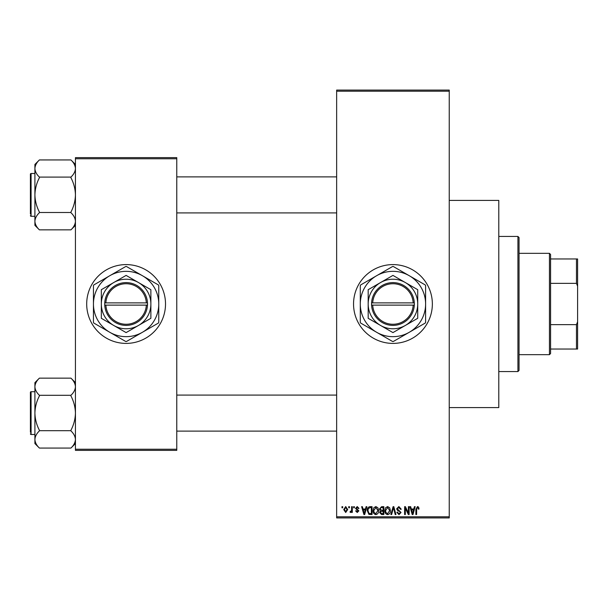 <?xml version="1.0" encoding="UTF-8"?>
<svg xmlns="http://www.w3.org/2000/svg" width="608" height="608" viewBox="0 0 608 608"><rect width="100%" height="100%" fill="white"/><g stroke="black" fill="none" stroke-linecap="round" stroke-linejoin="round"><path stroke-width="0.91" d="M392.95 264.594A39.406 39.406 0 0 0 353.544 304A39.406 39.406 0 0 0 392.95 343.406A39.406 39.406 0 0 0 432.356 304A39.406 39.406 0 0 0 392.95 264.594M449.244 200.412L498.788 200.412L498.788 407.588L449.244 407.588M126.107 264.594A39.406 39.406 0 0 0 86.693 304A39.406 39.406 0 0 0 126.107 343.406A39.406 39.406 0 0 0 165.513 304A39.406 39.406 0 0 0 126.107 264.594M348.734 507.794L348.734 506.669L349.448 506.669L349.448 507.794L348.734 507.794M351.599 509.641L351.599 506.669L352.313 506.669L352.313 512.4L351.599 512.4L351.599 511.488L350.74 512.498L350.064 512.194L350.269 511.374L351.462 510.811L351.599 509.641M353.643 507.794L353.643 506.669L354.358 506.669L354.358 507.794L353.643 507.794M355.482 508.417L357.215 506.563L358.963 508.41L358.249 508.508L357.17 507.384L356.204 508.273L358.864 510.864L357.246 512.498L355.589 510.864L356.303 510.758L357.223 511.685L358.15 510.986L355.482 508.417M365.476 509.018L366.092 506.669L366.844 506.669L364.671 514.55L363.911 514.55L361.623 506.669L362.376 506.669L362.999 509.018L365.476 509.018M375.858 506.563L377.91 507.802L378.617 510.507C378.776 512.742 377.849 514.117 375.85 514.649C373.89 514.132 372.97 512.787 373.092 510.598L373.806 507.771L375.858 506.563M387.623 506.563L389.682 507.802L390.389 510.507C390.549 512.742 389.622 514.117 387.623 514.649C385.654 514.132 384.735 512.787 384.864 510.598L385.571 507.771L387.623 506.563M417.498 506.563L418.623 507.118L419.049 509.018L418.334 509.124L417.468 507.482L416.693 508.083L416.594 514.55L415.88 514.55L415.88 509.2L417.498 506.563M336.65 516.8L449.244 516.8L449.244 517.925L336.65 517.925L336.65 90.075L449.244 90.075L449.244 91.2L336.65 91.2M449.244 516.8L449.244 91.2M413.79 509.018L414.405 506.669L415.158 506.669L412.976 514.55L412.224 514.55L409.936 506.669L410.689 506.669L411.312 509.018L413.79 509.018M408.401 512.977L408.401 506.669L409.123 506.669L409.123 514.55L408.356 514.55L405.331 508.227L405.331 514.55L404.616 514.55L404.616 506.669L405.384 506.669L408.401 512.977M396.636 508.85L398.863 506.563L401.242 509.223L400.52 509.329L398.802 507.482L397.351 508.835L401.037 512.491L398.992 514.649L396.834 512.293L397.556 512.194L398.97 513.73L400.315 512.468L400.094 511.662L397.723 510.728L396.636 508.85M390.868 514.55L393.118 506.669L393.817 506.669L395.945 514.55L395.2 514.55L393.513 507.589L391.62 514.55L390.868 514.55M379.438 508.98L381.619 506.669L383.838 506.669L383.838 514.55L381.611 514.55L379.643 512.567L380.418 510.918L379.438 508.98M367.255 510.652C367.072 508.41 367.969 507.08 369.968 506.669L372.066 506.669L372.066 514.55L368.927 514.406L367.255 510.652M343.718 509.595L345.709 506.563L347.708 509.534L345.709 512.498L343.718 509.595M341.977 507.794L341.977 506.669L342.692 506.669L342.692 507.794L341.977 507.794M75.438 157.632L176.768 157.632L176.768 158.756L75.438 158.756L75.438 157.632M176.768 449.244L176.768 450.368L75.438 450.368L75.438 449.244L176.768 449.244L176.768 158.756M75.438 449.244L75.438 158.756M412.878 512.232L413.546 509.945L411.555 509.945L412.551 513.73L412.878 512.232M387.615 513.73L389.675 510.492L387.63 507.482L385.578 510.621L385.882 512.407L387.615 513.73M383.124 513.623L383.124 511.275L381.026 511.351L380.357 512.438L381.877 513.623L383.124 513.623M383.124 510.355L383.124 507.589L380.859 507.688L380.152 508.972L381.71 510.355L383.124 510.355M375.843 513.73L377.902 510.492L375.858 507.482L373.806 510.621L374.11 512.407L375.843 513.73M371.351 513.623L371.351 507.589L370.059 507.589L368.258 508.736L367.977 510.659L369.064 513.471L371.351 513.623M364.564 512.232L365.233 509.945L363.242 509.945L364.238 513.73L364.564 512.232M345.732 511.685L346.993 509.534L345.694 507.384L344.432 509.534L345.732 511.685M549.45 253.331L550.574 254.456L550.574 353.544L549.45 354.669L549.45 253.331L519.05 253.331M550.574 258.962L577.6 258.962L577.6 349.038L576.475 349.038L576.475 324.642L577.6 321.769M550.574 324.642L576.475 324.642M577.6 286.231L576.475 283.358L576.475 258.962M550.574 283.358L576.475 283.358M550.574 349.038L576.475 349.038M517.925 236.444L519.05 237.568L519.05 370.432L517.925 371.556L517.925 236.444L498.788 236.444M517.925 371.556L498.788 371.556M336.65 176.882L176.768 176.882M336.65 212.914L176.768 212.914M75.438 164.434L70.931 159.934C73.758 162.617 75.255 165.475 75.438 168.515L75.346 167.329L75.438 168.515C75.27 171.524 73.773 174.39 70.931 177.103L39.406 177.103C36.586 174.42 35.082 171.562 34.907 168.515C35.066 165.513 36.571 162.648 39.406 159.934L70.931 159.934M39.406 159.934L34.907 164.434L34.907 225.363L39.406 229.862C36.586 227.179 35.082 224.322 34.907 221.282C35.066 218.272 36.571 215.407 39.406 212.694L39.406 212.063C36.579 206.667 35.074 200.944 34.907 194.894C35.082 188.837 36.579 183.114 39.406 177.734L39.406 177.308M30.4 175.758L30.4 174.184A0.676 0.676 0 0 1 31.076 173.508L34.907 173.508L31.076 173.508A0.676 0.676 0 0 0 30.4 174.184L30.4 214.039M31.076 173.508L31.076 216.288A0.676 0.676 0 0 1 30.4 215.612M31.076 216.288L34.907 216.288M70.931 177.308L70.931 177.734C73.766 183.13 75.263 188.852 75.438 194.894C75.263 200.959 73.758 206.682 70.931 212.063L70.931 212.694C73.758 215.376 75.255 218.234 75.438 221.282C75.27 224.284 73.773 227.149 70.931 229.862L39.406 229.862M70.931 212.488L39.406 212.488M70.931 229.862L75.438 225.363M176.768 431.118L336.65 431.118M176.768 395.086L336.65 395.086M75.438 382.637L70.931 378.138C73.758 380.821 75.255 383.678 75.438 386.718L75.346 385.533L75.438 386.718C75.27 389.728 73.773 392.593 70.931 395.306L39.406 395.306C36.586 392.624 35.082 389.766 34.907 386.718C35.066 383.716 36.571 380.851 39.406 378.138L70.931 378.138M39.406 378.138L34.907 382.637L34.907 443.566L39.406 448.066C36.586 445.383 35.082 442.525 34.907 439.485C35.066 436.476 36.571 433.61 39.406 430.897L39.406 430.266C36.579 424.87 35.074 419.148 34.907 413.106C35.082 407.041 36.579 401.318 39.406 395.937L39.406 395.512M34.907 391.712L31.076 391.712A0.676 0.676 0 0 0 30.4 392.388L30.4 432.242M30.4 393.961L30.4 392.388A0.676 0.676 0 0 1 31.076 391.712L31.076 434.492A0.676 0.676 0 0 1 30.4 433.816M31.076 434.492L34.907 434.492M70.931 395.512L70.931 395.937C73.766 401.333 75.263 407.056 75.438 413.106C75.263 419.163 73.758 424.886 70.931 430.266L70.931 430.897C73.758 433.58 75.255 436.438 75.438 439.485C75.27 442.487 73.773 445.352 70.931 448.066L39.406 448.066M70.931 430.692L39.406 430.692M70.931 448.066L75.438 443.566M372.712 305.125L414.344 305.125L414.314 302.875A21.394 21.394 0 0 0 392.95 282.606A21.394 21.394 0 0 0 371.587 302.875L371.556 305.125L372.712 305.125A20.269 20.269 0 0 0 392.95 324.269A20.269 20.269 0 0 0 413.182 305.125M371.587 305.125A21.394 21.394 0 0 0 392.95 325.394A21.394 21.394 0 0 0 414.314 305.125M417.719 289.697L392.95 275.401L368.174 289.697L368.174 318.303L392.95 332.599L417.719 318.303L417.719 289.697M409.275 332.28A32.65 32.65 0 0 0 409.275 275.72A32.65 32.65 0 0 0 360.293 304A32.65 32.65 0 0 0 409.275 332.28L425.235 323.061A37.491 37.491 0 0 0 425.6 322.43L425.6 285.57A37.491 37.491 0 0 0 425.235 284.939L393.315 266.509A37.491 37.491 0 0 0 392.578 266.509L360.666 284.939A37.491 37.491 0 0 0 360.293 285.57L360.293 322.43A37.491 37.491 0 0 0 360.666 323.061L392.578 341.491A37.491 37.491 0 0 0 393.315 341.491L409.275 332.28M405.331 325.455A24.768 24.768 0 0 0 405.331 282.545A24.768 24.768 0 0 0 368.174 304A24.768 24.768 0 0 0 405.331 325.455M414.314 302.875L371.587 302.875M413.182 302.875A20.269 20.269 0 0 0 392.95 283.731A20.269 20.269 0 0 0 372.712 302.875M105.868 305.125L147.493 305.125L147.493 302.875A21.394 21.394 0 0 0 126.107 282.606A21.394 21.394 0 0 0 104.743 302.875L104.713 305.125L105.868 305.125A20.269 20.269 0 0 0 126.107 324.269A20.269 20.269 0 0 0 146.338 305.125M104.713 305.125L104.743 305.125A21.394 21.394 0 0 0 126.107 325.394A21.394 21.394 0 0 0 147.47 305.125M150.875 289.697L126.107 275.401L101.331 289.697L101.331 318.303L126.107 332.599L150.875 318.303L150.875 289.697M142.432 332.28A32.65 32.65 0 0 0 142.432 275.72A32.65 32.65 0 0 0 93.45 304A32.65 32.65 0 0 0 142.432 332.28L158.392 323.061A37.491 37.491 0 0 0 158.756 322.43L158.756 285.57A37.491 37.491 0 0 0 158.392 284.939L126.472 266.509A37.491 37.491 0 0 0 125.734 266.509L93.822 284.939A37.491 37.491 0 0 0 93.45 285.57L93.45 322.43A37.491 37.491 0 0 0 93.822 323.061L125.734 341.491A37.491 37.491 0 0 0 126.472 341.491L142.432 332.28M138.487 325.455A24.768 24.768 0 0 0 138.487 282.545A24.768 24.768 0 0 0 101.331 304A24.768 24.768 0 0 0 138.487 325.455M104.743 302.875L146.338 302.875A20.269 20.269 0 0 0 126.107 283.731A20.269 20.269 0 0 0 105.868 302.875M147.493 302.875L146.338 302.875M549.45 354.669L519.05 354.669"/></g></svg>
